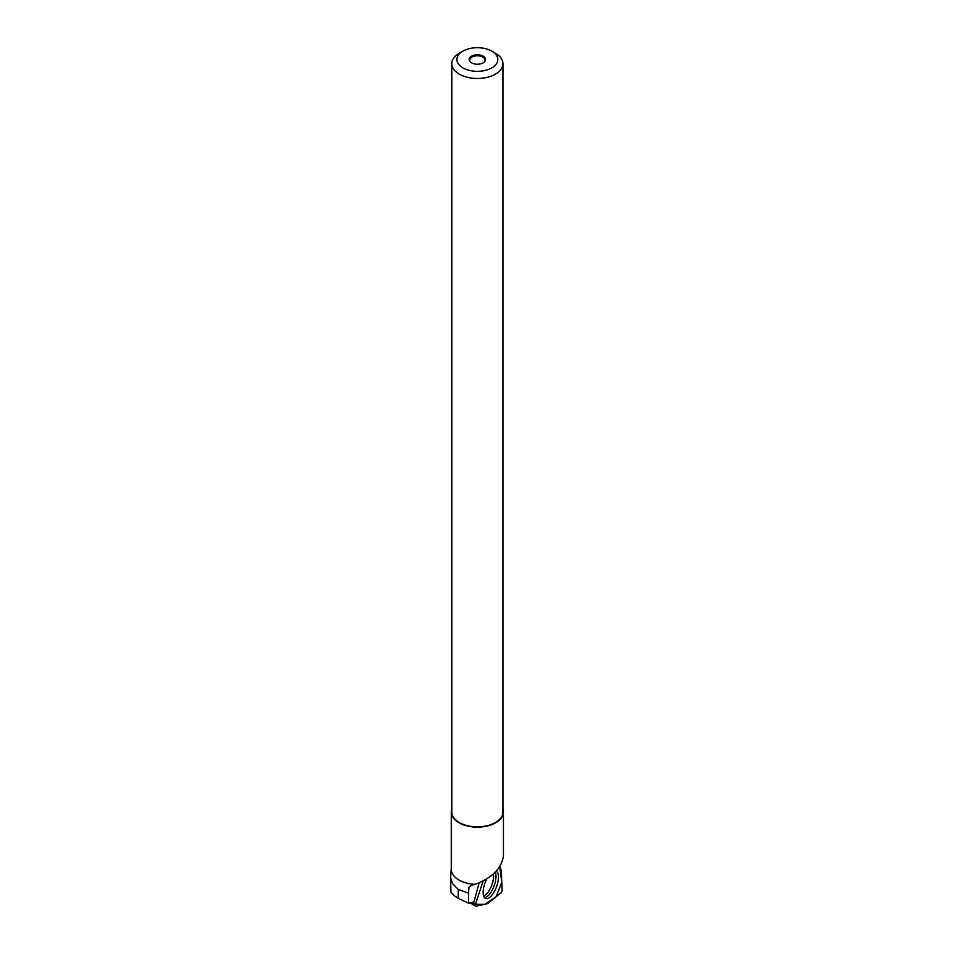 <?xml version="1.0" encoding="UTF-8"?>
<svg xmlns="http://www.w3.org/2000/svg" width="954" height="954" viewBox="0 0 954 954"><rect width="100%" height="100%" fill="white"/><g stroke="black" fill="none" stroke-linecap="round" stroke-linejoin="round"><path stroke-width="1.43" d="M501.232 870.43L499.753 866.673L501.744 882.211L496.223 896.653L484.763 904.261L475.462 904.249A2.039 0.847 110.5 0 0 475.533 906.252A2.039 0.847 110.5 0 0 475.831 906.3L487.518 903.641A2.039 0.847 110.5 0 0 487.864 903.45L500.862 892.872A2.039 0.847 110.5 0 0 502.054 889.999L501.315 870.895A2.039 0.847 110.5 0 0 501.232 870.43M483.106 881.114L475.462 904.261L483.106 881.114M486.695 879.075A14.644 6.07 110.5 0 0 485.562 881.556A14.644 6.07 110.5 0 0 485.503 898.453A14.644 6.07 110.5 0 0 496.032 888.067A14.644 6.07 110.5 0 0 496.211 871.229M451.779 809.087A26.104 15.073 0 0 0 451.266 812.057L451.266 869.332A26.104 15.073 0 0 0 458.91 879.982A26.104 15.073 0 0 0 475.08 884.334C492.073 878.014 501.53 868.522 503.462 855.845L503.462 812.057A26.104 15.073 0 0 0 502.949 809.087M451.266 812.057A26.104 15.073 0 0 0 458.91 822.718A26.104 15.073 0 0 0 487.351 825.985A26.104 15.073 0 0 0 503.462 812.057M451.266 868.844L450.61 877.477L452.482 883.523L458.194 889.402L468.593 893.194L468.915 887.53L471.634 885.276L475.08 884.334M502.949 63.703L502.949 812.057A25.591 14.775 180 0 1 487.16 825.711A25.591 14.775 180 0 1 459.268 822.503A25.591 14.775 180 0 1 451.779 812.057L451.779 63.703A25.591 14.775 0 0 0 459.268 74.138A25.591 14.775 0 0 0 487.16 77.346A25.591 14.775 0 0 0 502.949 63.703A25.591 14.775 0 0 0 495.46 53.257L491.835 51.158A20.463 11.806 0 0 0 462.893 51.158A20.463 11.806 0 0 0 462.893 67.865A20.463 11.806 0 0 0 491.835 67.865A20.463 11.806 0 0 0 491.835 51.158M462.893 51.158L459.268 53.257A25.591 14.775 0 0 0 451.779 63.703M483.165 56.167A8.204 4.734 180 0 1 484.859 61.45A8.204 4.734 180 0 1 477.37 64.252A8.204 4.734 180 0 1 469.881 61.45A8.204 4.734 180 0 1 472.707 55.606A8.204 4.734 180 0 1 483.165 56.167M470.131 61.748A7.692 4.436 180 0 1 469.678 60.233A7.692 4.436 180 0 1 474.424 56.131A7.692 4.436 180 0 1 482.807 57.097A7.692 4.436 180 0 1 485.049 60.233A7.692 4.436 180 0 1 484.596 61.748M479.146 882.927L473.923 901.983L468.593 903.152L468.593 893.194M450.538 876.034L450.944 892.085L453.436 895.043L458.194 898.334L468.593 903.152M475.33 905.99L470.203 902.806M471.216 902.579L475.462 904.261M495.257 872.23A14.453 5.986 -69.5 0 1 493.48 887.47A14.453 5.986 -69.5 0 1 484.477 897.631M483.63 895.997A13.702 5.676 110.5 0 0 491 887.089A13.702 5.676 110.5 0 0 493.468 873.971M458.194 898.334L458.194 889.402M470.143 902.818L475.533 906.252"/></g></svg>
